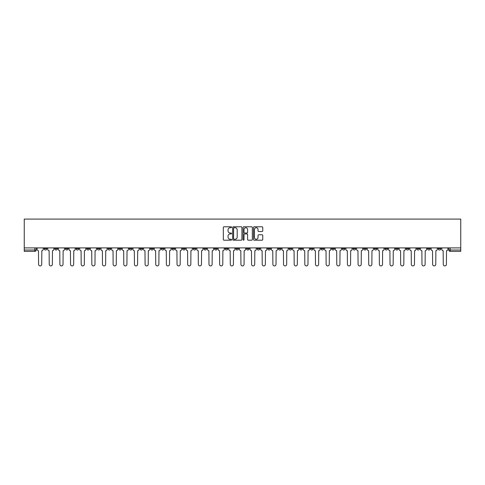 <?xml version="1.0" encoding="UTF-8"?>
<svg xmlns="http://www.w3.org/2000/svg" width="485" height="485" viewBox="0 0 485 485"><rect width="100%" height="100%" fill="white"/><g stroke="black" fill="none" stroke-linecap="round" stroke-linejoin="round"><path stroke-width="0.73" d="M231.575 227.259A0.467 0.467 0 0 0 231.109 226.786L223.991 226.786A0.673 0.673 0 0 0 223.318 227.459L223.318 239.517A0.673 0.673 0 0 0 223.991 240.19L231.109 240.19A0.467 0.467 0 0 0 231.575 239.723A0.467 0.467 0 0 0 231.109 239.25L230.187 239.25A2.146 2.146 0 0 1 228.041 237.104L228.041 236.104A2.146 2.146 0 0 1 230.187 233.958L231.109 233.958A0.467 0.467 0 0 0 231.575 233.491A0.467 0.467 0 0 0 231.109 233.018L230.187 233.018A2.146 2.146 0 0 1 228.041 230.878L228.041 229.872A2.146 2.146 0 0 1 230.187 227.726L231.109 227.726A0.467 0.467 0 0 0 231.575 227.259M395.554 247.896L395.554 248.641L398.288 248.641A1.364 1.364 0 0 1 396.918 250.011A1.364 1.364 0 0 1 395.554 248.641L395.554 247.896M331.655 247.896L331.655 248.641L334.389 248.641A1.364 1.364 0 0 1 333.019 250.011A1.364 1.364 0 0 1 331.655 248.641L331.655 247.896M321.009 247.896L321.009 248.641L323.737 248.641A1.364 1.364 0 0 1 322.373 250.011A1.364 1.364 0 0 1 321.009 248.641L321.009 247.896M257.111 247.896L257.111 248.641L259.839 248.641A1.364 1.364 0 0 1 258.475 250.011A1.364 1.364 0 0 1 257.111 248.641L257.111 247.896M246.459 247.896L246.459 248.641L249.193 248.641A1.364 1.364 0 0 1 247.823 250.011A1.364 1.364 0 0 1 246.459 248.641L246.459 247.896M235.807 247.896L235.807 248.641L238.541 248.641A1.364 1.364 0 0 1 237.177 250.011A1.364 1.364 0 0 1 235.807 248.641L235.807 247.896M214.509 247.896L214.509 248.641L217.244 248.641A1.364 1.364 0 0 1 215.873 250.011A1.364 1.364 0 0 1 214.509 248.641L214.509 247.896M193.212 248.641L193.212 247.896L193.212 248.641A1.364 1.364 0 0 0 194.576 250.011A1.364 1.364 0 0 1 193.212 248.641L195.94 248.641A1.364 1.364 0 0 1 194.576 250.011A1.364 1.364 0 0 0 195.94 248.641L195.94 247.896L195.94 248.641M182.56 248.641L182.56 247.896L182.56 248.641A1.364 1.364 0 0 0 183.924 250.011A1.364 1.364 0 0 1 182.56 248.641L185.294 248.641A1.364 1.364 0 0 1 183.924 250.011M171.914 248.641L171.914 247.896L171.914 248.641A1.364 1.364 0 0 0 173.278 250.011A1.364 1.364 0 0 1 171.914 248.641L174.642 248.641A1.364 1.364 0 0 1 173.278 250.011A1.364 1.364 0 0 0 174.642 248.641L174.642 247.896L174.642 248.641M161.262 247.896L161.262 248.641L163.991 248.641A1.364 1.364 0 0 1 162.627 250.011A1.364 1.364 0 0 1 161.262 248.641L161.262 247.896M150.611 247.896L150.611 248.641L153.345 248.641A1.364 1.364 0 0 1 151.981 250.011A1.364 1.364 0 0 1 150.611 248.641L150.611 247.896M139.965 247.896L139.965 248.641L142.693 248.641A1.364 1.364 0 0 1 141.329 250.011A1.364 1.364 0 0 1 139.965 248.641L139.965 247.896M129.313 248.641L129.313 247.896L129.313 248.641A1.364 1.364 0 0 0 130.677 250.011A1.364 1.364 0 0 1 129.313 248.641L132.041 248.641A1.364 1.364 0 0 1 130.677 250.011M108.016 248.641L108.016 247.896L108.016 248.641A1.364 1.364 0 0 0 109.38 250.011A1.364 1.364 0 0 1 108.016 248.641L110.744 248.641A1.364 1.364 0 0 1 109.38 250.011A1.364 1.364 0 0 0 110.744 248.641L110.744 247.896L110.744 248.641M97.364 248.641L97.364 247.896L97.364 248.641A1.364 1.364 0 0 0 98.728 250.011A1.364 1.364 0 0 1 97.364 248.641L100.092 248.641A1.364 1.364 0 0 1 98.728 250.011A1.364 1.364 0 0 0 100.092 248.641L100.092 247.896L100.092 248.641M86.712 248.641L86.712 247.896L86.712 248.641A1.364 1.364 0 0 0 88.082 250.011A1.364 1.364 0 0 1 86.712 248.641L89.446 248.641A1.364 1.364 0 0 1 88.082 250.011A1.364 1.364 0 0 0 89.446 248.641L89.446 247.896L89.446 248.641M76.066 248.641L76.066 247.896L76.066 248.641A1.364 1.364 0 0 0 77.43 250.011A1.364 1.364 0 0 1 76.066 248.641L78.794 248.641A1.364 1.364 0 0 1 77.43 250.011M65.414 248.641L65.414 247.896L65.414 248.641A1.364 1.364 0 0 0 66.778 250.011A1.364 1.364 0 0 1 65.414 248.641L68.149 248.641A1.364 1.364 0 0 1 66.778 250.011A1.364 1.364 0 0 0 68.149 248.641L68.149 247.896L68.149 248.641M54.763 248.641L54.763 247.896L54.763 248.641A1.364 1.364 0 0 0 56.133 250.011A1.364 1.364 0 0 1 54.763 248.641L57.497 248.641A1.364 1.364 0 0 1 56.133 250.011A1.364 1.364 0 0 0 57.497 248.641L57.497 247.896L57.497 248.641M262.082 231.515A0.673 0.673 0 0 0 262.755 230.842L262.755 227.459A0.673 0.673 0 0 0 262.082 226.786L254.176 226.786A0.673 0.673 0 0 0 253.503 227.459L253.503 239.517A0.673 0.673 0 0 0 254.176 240.19L262.082 240.19A0.673 0.673 0 0 0 262.755 239.517L262.755 235.431A0.673 0.673 0 0 0 262.082 234.764L258.699 234.764A0.673 0.673 0 0 0 258.032 235.431L258.032 237.456A1.794 1.794 0 0 1 256.238 239.25A1.794 1.794 0 0 1 254.443 237.456L254.443 229.52A1.794 1.794 0 0 1 256.238 227.726A1.794 1.794 0 0 1 258.032 229.52L258.032 230.842A0.673 0.673 0 0 0 258.699 231.515L262.082 231.515M460.75 247.896L24.25 247.896L24.25 219.087L460.75 219.087L460.75 251.375L450.171 251.375A1.364 1.364 0 0 1 448.801 250.011L460.75 250.011M241.912 227.459A0.673 0.673 0 0 0 241.245 226.786L233.34 226.786A0.673 0.673 0 0 0 232.667 227.459L232.667 239.517A0.673 0.673 0 0 0 233.34 240.19L241.245 240.19A0.673 0.673 0 0 0 241.912 239.517L241.912 227.459M243.755 226.786L251.66 226.786A0.673 0.673 0 0 1 252.333 227.459L252.333 239.517A0.673 0.673 0 0 1 251.66 240.19L248.278 240.19A0.673 0.673 0 0 1 247.611 239.517L247.611 234.631A0.673 0.673 0 0 0 246.938 233.958L244.695 233.958A0.673 0.673 0 0 0 244.022 234.631L244.022 239.723A0.467 0.467 0 0 1 243.555 240.19A0.467 0.467 0 0 1 243.088 239.723L243.088 227.459A0.673 0.673 0 0 1 243.755 226.786M448.801 247.896L448.801 250.011M36.199 247.896L36.199 250.011L36.199 247.896M34.829 247.896L34.829 251.375L24.25 251.375L24.25 250.011L36.199 250.011A1.364 1.364 0 0 1 34.829 251.375A1.364 1.364 0 0 0 36.199 250.011M24.25 247.896L24.25 250.011M440.883 247.896L440.883 248.641A1.364 1.364 0 0 1 439.519 250.011A1.364 1.364 0 0 1 438.155 248.641A1.364 1.364 0 0 0 439.519 250.011M438.155 247.896L438.155 248.641L440.883 248.641M430.237 247.896L430.237 248.641A1.364 1.364 0 0 1 428.867 250.011A1.364 1.364 0 0 1 427.503 248.641L430.237 248.641A1.364 1.364 0 0 1 428.867 250.011M427.503 247.896L427.503 248.641M419.586 247.896L419.586 248.641A1.364 1.364 0 0 1 418.222 250.011A1.364 1.364 0 0 1 416.851 248.641A1.364 1.364 0 0 0 418.222 250.011M416.851 247.896L416.851 248.641L419.586 248.641M408.934 247.896L408.934 248.641A1.364 1.364 0 0 1 407.57 250.011A1.364 1.364 0 0 1 406.206 248.641L408.934 248.641M406.206 247.896L406.206 248.641M398.288 247.896L398.288 248.641A1.364 1.364 0 0 1 396.918 250.011M387.636 247.896L387.636 248.641A1.364 1.364 0 0 1 386.272 250.011A1.364 1.364 0 0 1 384.908 248.641L387.636 248.641M384.908 247.896L384.908 248.641M376.984 247.896L376.984 248.641A1.364 1.364 0 0 1 375.62 250.011A1.364 1.364 0 0 1 374.256 248.641L376.984 248.641M374.256 247.896L374.256 248.641M366.339 247.896L366.339 248.641A1.364 1.364 0 0 1 364.969 250.011A1.364 1.364 0 0 1 363.604 248.641A1.364 1.364 0 0 0 364.969 250.011M363.604 247.896L363.604 248.641L366.339 248.641M355.687 247.896L355.687 248.641A1.364 1.364 0 0 1 354.323 250.011A1.364 1.364 0 0 1 352.959 248.641L355.687 248.641M352.959 247.896L352.959 248.641M345.035 247.896L345.035 248.641A1.364 1.364 0 0 1 343.671 250.011A1.364 1.364 0 0 1 342.307 248.641L345.035 248.641M342.307 247.896L342.307 248.641M334.389 247.896L334.389 248.641M323.737 247.896L323.737 248.641L323.737 247.896M313.086 247.896L313.086 248.641A1.364 1.364 0 0 1 311.722 250.011A1.364 1.364 0 0 1 310.358 248.641L313.086 248.641M310.358 247.896L310.358 248.641M302.44 247.896L302.44 248.641A1.364 1.364 0 0 1 301.076 250.011A1.364 1.364 0 0 1 299.706 248.641L302.44 248.641M299.706 247.896L299.706 248.641M291.788 247.896L291.788 248.641A1.364 1.364 0 0 1 290.424 250.011A1.364 1.364 0 0 1 289.06 248.641L291.788 248.641M289.06 247.896L289.06 248.641M281.136 247.896L281.136 248.641A1.364 1.364 0 0 1 279.772 250.011A1.364 1.364 0 0 1 278.408 248.641L281.136 248.641M278.408 247.896L278.408 248.641M270.491 247.896L270.491 248.641A1.364 1.364 0 0 1 269.126 250.011A1.364 1.364 0 0 1 267.756 248.641L270.491 248.641M267.756 247.896L267.756 248.641M259.839 247.896L259.839 248.641A1.364 1.364 0 0 1 258.475 250.011M249.193 247.896L249.193 248.641M238.541 248.641L238.541 247.896L238.541 248.641A1.364 1.364 0 0 1 237.177 250.011M227.889 247.896L227.889 248.641A1.364 1.364 0 0 1 226.525 250.011A1.364 1.364 0 0 1 225.161 248.641A1.364 1.364 0 0 0 226.525 250.011A1.364 1.364 0 0 0 227.889 248.641L225.161 248.641L225.161 247.896M217.244 248.641L217.244 247.896L217.244 248.641A1.364 1.364 0 0 1 215.873 250.011M206.592 247.896L206.592 248.641A1.364 1.364 0 0 1 205.228 250.011A1.364 1.364 0 0 1 203.864 248.641A1.364 1.364 0 0 0 205.228 250.011M203.864 247.896L203.864 248.641L206.592 248.641M185.294 247.896L185.294 248.641L185.294 247.896M163.991 248.641L163.991 247.896L163.991 248.641A1.364 1.364 0 0 1 162.627 250.011M153.345 248.641L153.345 247.896L153.345 248.641A1.364 1.364 0 0 1 151.981 250.011M142.693 248.641L142.693 247.896L142.693 248.641A1.364 1.364 0 0 1 141.329 250.011M132.041 247.896L132.041 248.641L132.041 247.896M121.395 248.641L121.395 247.896L121.395 248.641A1.364 1.364 0 0 1 120.031 250.011A1.364 1.364 0 0 1 118.661 248.641L121.395 248.641A1.364 1.364 0 0 1 120.031 250.011M118.661 247.896L118.661 248.641M78.794 247.896L78.794 248.641L78.794 247.896M46.845 247.896L46.845 248.641A1.364 1.364 0 0 1 45.481 250.011A1.364 1.364 0 0 1 44.117 248.641A1.364 1.364 0 0 0 45.481 250.011A1.364 1.364 0 0 0 46.845 248.641L46.845 247.896M44.117 247.896L44.117 248.641L46.845 248.641M234.073 227.726A0.467 0.467 0 0 0 233.606 228.192L233.606 238.784A0.467 0.467 0 0 0 234.073 239.25L235.043 239.25A2.146 2.146 0 0 0 237.189 237.104L237.189 229.872A2.146 2.146 0 0 0 235.043 227.726L234.073 227.726M247.611 229.55A1.794 1.794 0 0 0 245.816 227.762A1.794 1.794 0 0 0 244.022 229.55L244.022 232.351A0.673 0.673 0 0 0 244.695 233.018L246.938 233.018A0.673 0.673 0 0 0 247.611 232.351L247.611 229.55M37.121 249.326L37.121 247.896L37.121 249.326A1.364 1.364 0 0 0 38.485 250.69L38.588 264.343A1.57 1.57 0 0 0 40.158 265.913A1.57 1.57 0 0 0 41.728 264.343L41.831 250.69A1.364 1.364 0 0 0 43.195 249.326L43.195 247.896L43.195 249.326M38.485 250.69L38.588 264.343M41.728 264.343L41.831 250.69M47.766 249.326L47.766 247.896L47.766 249.326A1.364 1.364 0 0 0 49.13 250.69L49.234 264.343A1.57 1.57 0 0 0 50.804 265.913A1.57 1.57 0 0 0 52.374 264.343L52.477 250.69A1.364 1.364 0 0 0 53.841 249.326L53.841 247.896L53.841 249.326M58.418 249.326L58.418 247.896L58.418 249.326A1.364 1.364 0 0 0 59.782 250.69L59.885 264.343A1.57 1.57 0 0 0 61.456 265.913A1.57 1.57 0 0 0 63.026 264.343L63.129 250.69A1.364 1.364 0 0 0 64.493 249.326L64.493 247.896L64.493 249.326M49.13 250.69L49.234 264.343M52.374 264.343L52.477 250.69M59.782 250.69L59.885 264.343M63.026 264.343L63.129 250.69M69.07 249.326L69.07 247.896L69.07 249.326A1.364 1.364 0 0 0 70.434 250.69L70.537 264.343A1.57 1.57 0 0 0 72.107 265.913A1.57 1.57 0 0 0 73.678 264.343L73.781 250.69A1.364 1.364 0 0 0 75.145 249.326L75.145 247.896L75.145 249.326M79.716 249.326L79.716 247.896L79.716 249.326A1.364 1.364 0 0 0 81.08 250.69L81.183 264.343A1.57 1.57 0 0 0 82.753 265.913A1.57 1.57 0 0 0 84.323 264.343L84.426 250.69A1.364 1.364 0 0 0 85.79 249.326L85.79 247.896L85.79 249.326M90.368 249.326L90.368 247.896L90.368 249.326A1.364 1.364 0 0 0 91.732 250.69L91.835 264.343A1.57 1.57 0 0 0 93.405 265.913A1.57 1.57 0 0 0 94.975 264.343L95.078 250.69A1.364 1.364 0 0 0 96.442 249.326L96.442 247.896L96.442 249.326M70.434 250.69L70.537 264.343M73.678 264.343L73.781 250.69M81.08 250.69L81.183 264.343M84.323 264.343L84.426 250.69M91.732 250.69L91.835 264.343M94.975 264.343L95.078 250.69M101.013 249.326L101.013 247.896L101.013 249.326A1.364 1.364 0 0 0 102.383 250.69L102.487 264.343A1.57 1.57 0 0 0 104.057 265.913A1.57 1.57 0 0 0 105.627 264.343L105.724 250.69A1.364 1.364 0 0 0 107.094 249.326L107.094 247.896L107.094 249.326M102.383 250.69L102.487 264.343M105.627 264.343L105.724 250.69M111.665 249.326L111.665 247.896L111.665 249.326A1.364 1.364 0 0 0 113.029 250.69L113.132 264.343A1.57 1.57 0 0 0 114.702 265.913A1.57 1.57 0 0 0 116.273 264.343L116.376 250.69A1.364 1.364 0 0 0 117.74 249.326L117.74 247.896L117.74 249.326M113.029 250.69L113.132 264.343M116.273 264.343L116.376 250.69M122.317 249.326L122.317 247.896L122.317 249.326A1.364 1.364 0 0 0 123.681 250.69L123.784 264.343A1.57 1.57 0 0 0 125.354 265.913A1.57 1.57 0 0 0 126.924 264.343L127.028 250.69A1.364 1.364 0 0 0 128.392 249.326L128.392 247.896L128.392 249.326M123.681 250.69L123.784 264.343M126.924 264.343L127.028 250.69M132.963 249.326L132.963 247.896L132.963 249.326A1.364 1.364 0 0 0 134.333 250.69L134.436 264.343A1.57 1.57 0 0 0 136.006 265.913A1.57 1.57 0 0 0 137.576 264.343L137.673 250.69A1.364 1.364 0 0 0 139.043 249.326L139.043 247.896L139.043 249.326M134.333 250.69L134.436 264.343M137.576 264.343L137.673 250.69M143.615 249.326L143.615 247.896L143.615 249.326A1.364 1.364 0 0 0 144.979 250.69L145.082 264.343A1.57 1.57 0 0 0 146.652 265.913A1.57 1.57 0 0 0 148.222 264.343L148.325 250.69A1.364 1.364 0 0 0 149.689 249.326L149.689 247.896L149.689 249.326M144.979 250.69L145.082 264.343M148.222 264.343L148.325 250.69M154.266 249.326L154.266 247.896L154.266 249.326A1.364 1.364 0 0 0 155.63 250.69L155.733 264.343A1.57 1.57 0 0 0 157.304 265.913A1.57 1.57 0 0 0 158.874 264.343L158.977 250.69A1.364 1.364 0 0 0 160.341 249.326L160.341 247.896L160.341 249.326M155.63 250.69L155.733 264.343M158.874 264.343L158.977 250.69M164.912 249.326L164.912 247.896L164.912 249.326A1.364 1.364 0 0 0 166.282 250.69L166.379 264.343A1.57 1.57 0 0 0 167.949 265.913A1.57 1.57 0 0 0 169.52 264.343L169.623 250.69A1.364 1.364 0 0 0 170.993 249.326L170.993 247.896L170.993 249.326M166.282 250.69L166.379 264.343M169.52 264.343L169.623 250.69M175.564 249.326L175.564 247.896L175.564 249.326A1.364 1.364 0 0 0 176.928 250.69L177.031 264.343A1.57 1.57 0 0 0 178.601 265.913A1.57 1.57 0 0 0 180.171 264.343L180.274 250.69A1.364 1.364 0 0 0 181.639 249.326L181.639 247.896L181.639 249.326M176.928 250.69L177.031 264.343M180.171 264.343L180.274 250.69M186.216 249.326L186.216 247.896L186.216 249.326A1.364 1.364 0 0 0 187.58 250.69L187.683 264.343A1.57 1.57 0 0 0 189.253 265.913A1.57 1.57 0 0 0 190.823 264.343L190.926 250.69A1.364 1.364 0 0 0 192.29 249.326L192.29 247.896L192.29 249.326M187.58 250.69L187.683 264.343M190.823 264.343L190.926 250.69M196.862 249.326L196.862 247.896L196.862 249.326A1.364 1.364 0 0 0 198.232 250.69L198.329 264.343A1.57 1.57 0 0 0 199.899 265.913A1.57 1.57 0 0 0 201.469 264.343L201.572 250.69A1.364 1.364 0 0 0 202.942 249.326L202.942 247.896L202.942 249.326M198.232 250.69L198.329 264.343M201.469 264.343L201.572 250.69M207.513 249.326L207.513 247.896L207.513 249.326A1.364 1.364 0 0 0 208.877 250.69L208.98 264.343A1.57 1.57 0 0 0 210.551 265.913A1.57 1.57 0 0 0 212.121 264.343L212.224 250.69A1.364 1.364 0 0 0 213.588 249.326L213.588 247.896L213.588 249.326M208.877 250.69L208.98 264.343M212.121 264.343L212.224 250.69M218.165 249.326L218.165 247.896L218.165 249.326A1.364 1.364 0 0 0 219.529 250.69L219.632 264.343A1.57 1.57 0 0 0 221.202 265.913A1.57 1.57 0 0 0 222.773 264.343L222.876 250.69A1.364 1.364 0 0 0 224.24 249.326L224.24 247.896L224.24 249.326M219.529 250.69L219.632 264.343M222.773 264.343L222.876 250.69M228.811 249.326L228.811 247.896L228.811 249.326A1.364 1.364 0 0 0 230.175 250.69L230.278 264.343A1.57 1.57 0 0 0 231.848 265.913A1.57 1.57 0 0 0 233.418 264.343L233.521 250.69A1.364 1.364 0 0 0 234.885 249.326L234.885 247.896L234.885 249.326M230.175 250.69L230.278 264.343M233.418 264.343L233.521 250.69M239.463 249.326L239.463 247.896L239.463 249.326A1.364 1.364 0 0 0 240.827 250.69L240.93 264.343A1.57 1.57 0 0 0 242.5 265.913A1.57 1.57 0 0 0 244.07 264.343L244.173 250.69A1.364 1.364 0 0 0 245.537 249.326L245.537 247.896L245.537 249.326M240.827 250.69L240.93 264.343M244.07 264.343L244.173 250.69M250.114 249.326L250.114 247.896L250.114 249.326A1.364 1.364 0 0 0 251.479 250.69L251.582 264.343A1.57 1.57 0 0 0 253.152 265.913A1.57 1.57 0 0 0 254.722 264.343L254.825 250.69A1.364 1.364 0 0 0 256.189 249.326L256.189 247.896L256.189 249.326M251.479 250.69L251.582 264.343M254.722 264.343L254.825 250.69M260.76 249.326L260.76 247.896L260.76 249.326A1.364 1.364 0 0 0 262.124 250.69L262.227 264.343A1.57 1.57 0 0 0 263.798 265.913A1.57 1.57 0 0 0 265.368 264.343L265.471 250.69A1.364 1.364 0 0 0 266.835 249.326L266.835 247.896L266.835 249.326M262.124 250.69L262.227 264.343M265.368 264.343L265.471 250.69M271.412 249.326L271.412 247.896L271.412 249.326A1.364 1.364 0 0 0 272.776 250.69L272.879 264.343A1.57 1.57 0 0 0 274.449 265.913A1.57 1.57 0 0 0 276.02 264.343L276.123 250.69A1.364 1.364 0 0 0 277.487 249.326L277.487 247.896L277.487 249.326M272.776 250.69L272.879 264.343M276.02 264.343L276.123 250.69M282.058 249.326L282.058 247.896L282.058 249.326A1.364 1.364 0 0 0 283.428 250.69L283.531 264.343A1.57 1.57 0 0 0 285.101 265.913A1.57 1.57 0 0 0 286.671 264.343L286.768 250.69A1.364 1.364 0 0 0 288.138 249.326L288.138 247.896L288.138 249.326M283.428 250.69L283.531 264.343M286.671 264.343L286.768 250.69M292.71 249.326L292.71 247.896L292.71 249.326A1.364 1.364 0 0 0 294.074 250.69L294.177 264.343A1.57 1.57 0 0 0 295.747 265.913A1.57 1.57 0 0 0 297.317 264.343L297.42 250.69A1.364 1.364 0 0 0 298.784 249.326L298.784 247.896L298.784 249.326M294.074 250.69L294.177 264.343M297.317 264.343L297.42 250.69M303.361 249.326L303.361 247.896L303.361 249.326A1.364 1.364 0 0 0 304.725 250.69L304.829 264.343A1.57 1.57 0 0 0 306.399 265.913A1.57 1.57 0 0 0 307.969 264.343L308.072 250.69A1.364 1.364 0 0 0 309.436 249.326L309.436 247.896L309.436 249.326M304.725 250.69L304.829 264.343M307.969 264.343L308.072 250.69M314.007 249.326L314.007 247.896L314.007 249.326A1.364 1.364 0 0 0 315.377 250.69L315.48 264.343A1.57 1.57 0 0 0 317.051 265.913A1.57 1.57 0 0 0 318.621 264.343L318.718 250.69A1.364 1.364 0 0 0 320.088 249.326L320.088 247.896L320.088 249.326M315.377 250.69L315.48 264.343M318.621 264.343L318.718 250.69M324.659 249.326L324.659 247.896L324.659 249.326A1.364 1.364 0 0 0 326.023 250.69L326.126 264.343A1.57 1.57 0 0 0 327.696 265.913A1.57 1.57 0 0 0 329.266 264.343L329.37 250.69A1.364 1.364 0 0 0 330.734 249.326L330.734 247.896L330.734 249.326M326.023 250.69L326.126 264.343M329.266 264.343L329.37 250.69M335.311 249.326L335.311 247.896L335.311 249.326A1.364 1.364 0 0 0 336.675 250.69L336.778 264.343A1.57 1.57 0 0 0 338.348 265.913A1.57 1.57 0 0 0 339.918 264.343L340.021 250.69A1.364 1.364 0 0 0 341.385 249.326L341.385 247.896L341.385 249.326M336.675 250.69L336.778 264.343M339.918 264.343L340.021 250.69M345.957 249.326L345.957 247.896L345.957 249.326A1.364 1.364 0 0 0 347.327 250.69L347.424 264.343A1.57 1.57 0 0 0 348.994 265.913A1.57 1.57 0 0 0 350.564 264.343L350.667 250.69A1.364 1.364 0 0 0 352.037 249.326L352.037 247.896L352.037 249.326M347.327 250.69L347.424 264.343M350.564 264.343L350.667 250.69M356.608 249.326L356.608 247.896L356.608 249.326A1.364 1.364 0 0 0 357.972 250.69L358.075 264.343A1.57 1.57 0 0 0 359.646 265.913A1.57 1.57 0 0 0 361.216 264.343L361.319 250.69A1.364 1.364 0 0 0 362.683 249.326L362.683 247.896L362.683 249.326M357.972 250.69L358.075 264.343M361.216 264.343L361.319 250.69M367.26 249.326L367.26 247.896L367.26 249.326A1.364 1.364 0 0 0 368.624 250.69L368.727 264.343A1.57 1.57 0 0 0 370.297 265.913A1.57 1.57 0 0 0 371.868 264.343L371.971 250.69A1.364 1.364 0 0 0 373.335 249.326L373.335 247.896L373.335 249.326M368.624 250.69L368.727 264.343M371.868 264.343L371.971 250.69M377.906 249.326L377.906 247.896L377.906 249.326A1.364 1.364 0 0 0 379.276 250.69L379.373 264.343A1.57 1.57 0 0 0 380.943 265.913A1.57 1.57 0 0 0 382.513 264.343L382.616 250.69A1.364 1.364 0 0 0 383.987 249.326L383.987 247.896L383.987 249.326M379.276 250.69L379.373 264.343M382.513 264.343L382.616 250.69M388.558 249.326L388.558 247.896L388.558 249.326A1.364 1.364 0 0 0 389.922 250.69L390.025 264.343A1.57 1.57 0 0 0 391.595 265.913A1.57 1.57 0 0 0 393.165 264.343L393.268 250.69A1.364 1.364 0 0 0 394.632 249.326L394.632 247.896L394.632 249.326M389.922 250.69L390.025 264.343M393.165 264.343L393.268 250.69M399.21 249.326L399.21 247.896L399.21 249.326A1.364 1.364 0 0 0 400.574 250.69L400.677 264.343A1.57 1.57 0 0 0 402.247 265.913A1.57 1.57 0 0 0 403.817 264.343L403.92 250.69A1.364 1.364 0 0 0 405.284 249.326L405.284 247.896L405.284 249.326M400.574 250.69L400.677 264.343M403.817 264.343L403.92 250.69M409.855 249.326L409.855 247.896L409.855 249.326A1.364 1.364 0 0 0 411.219 250.69L411.322 264.343A1.57 1.57 0 0 0 412.893 265.913A1.57 1.57 0 0 0 414.463 264.343L414.566 250.69A1.364 1.364 0 0 0 415.93 249.326L415.93 247.896L415.93 249.326M411.219 250.69L411.322 264.343M414.463 264.343L414.566 250.69M420.507 249.326L420.507 247.896L420.507 249.326A1.364 1.364 0 0 0 421.871 250.69L421.974 264.343A1.57 1.57 0 0 0 423.544 265.913A1.57 1.57 0 0 0 425.115 264.343L425.218 250.69A1.364 1.364 0 0 0 426.582 249.326L426.582 247.896L426.582 249.326M421.871 250.69L421.974 264.343M425.115 264.343L425.218 250.69M431.159 249.326L431.159 247.896L431.159 249.326A1.364 1.364 0 0 0 432.523 250.69L432.626 264.343A1.57 1.57 0 0 0 434.196 265.913A1.57 1.57 0 0 0 435.766 264.343L435.87 250.69A1.364 1.364 0 0 0 437.234 249.326L437.234 247.896L437.234 249.326M432.523 250.69L432.626 264.343M435.766 264.343L435.87 250.69M441.805 249.326L441.805 247.896L441.805 249.326A1.364 1.364 0 0 0 443.169 250.69L443.272 264.343A1.57 1.57 0 0 0 444.842 265.913A1.57 1.57 0 0 0 446.412 264.343L446.515 250.69A1.364 1.364 0 0 0 447.879 249.326L447.879 247.896L447.879 249.326M443.169 250.69L443.272 264.343M446.412 264.343L446.515 250.69M450.171 247.896L450.171 251.375"/></g></svg>
